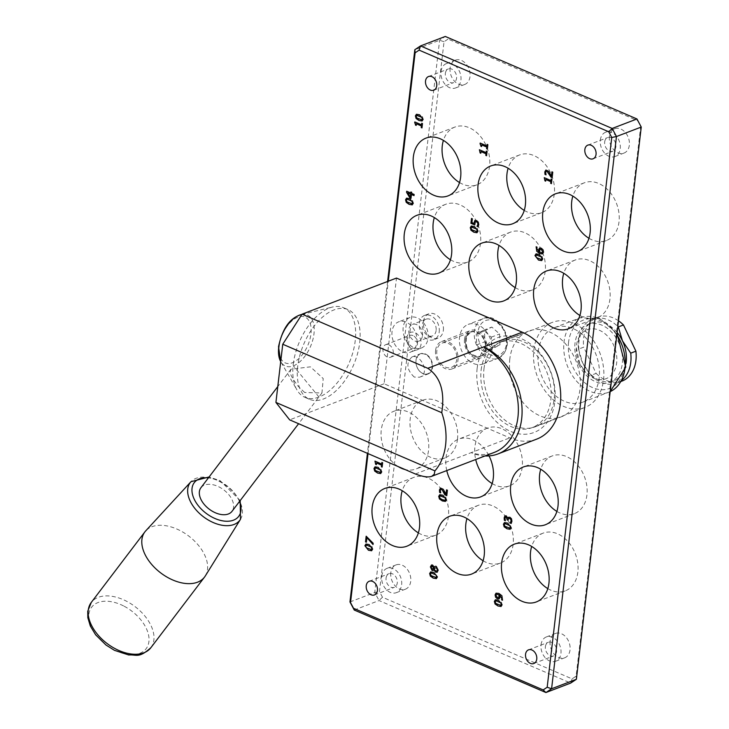 <?xml version="1.0" encoding="UTF-8"?>
<svg xmlns="http://www.w3.org/2000/svg" width="729" height="729" viewBox="0 0 729 729"><rect width="100%" height="100%" fill="white"/><g stroke="black" fill="none" stroke-linecap="round" stroke-linejoin="round"><path stroke-width="0.55" stroke-dasharray="3.65 2.73" d="M604.678 141.964A7.317 5.367 69.1 0 1 607.667 137.544A7.317 5.367 69.1 0 1 615.294 142.465A7.317 5.367 69.1 0 1 612.898 151.213A7.317 5.367 69.1 0 1 607.02 149.217A7.317 5.367 69.1 0 1 604.678 141.964M386.078 578.106A7.317 5.367 69.1 0 1 389.058 573.677A7.317 5.367 69.1 0 1 396.694 578.598A7.317 5.367 69.1 0 1 394.289 587.355A7.317 5.367 69.1 0 1 388.411 585.351A7.317 5.367 69.1 0 1 386.078 578.106M445.364 73.383A7.317 5.367 69.1 0 1 448.353 68.954A7.317 5.367 69.1 0 1 455.98 73.875A7.317 5.367 69.1 0 1 453.584 82.632A7.317 5.367 69.1 0 1 447.706 80.627A7.317 5.367 69.1 0 1 445.364 73.383M545.392 646.687A7.317 5.367 69.1 0 1 548.372 642.267A7.317 5.367 69.1 0 1 556.008 647.188A7.317 5.367 69.1 0 1 553.603 655.936A7.317 5.367 69.1 0 1 547.725 653.94A7.317 5.367 69.1 0 1 545.392 646.687M418.373 532.89A30.91 22.672 -110.9 0 0 435.814 535.15A30.91 22.672 -110.9 0 0 448.417 516.46A30.91 22.672 -110.9 0 0 438.548 485.86A30.91 22.672 -110.9 0 0 413.735 477.404A30.91 22.672 -110.9 0 0 402.244 490.717M547.816 588.622A30.91 22.672 -110.9 0 0 565.257 590.873A30.91 22.672 -110.9 0 0 577.86 572.183A30.91 22.672 -110.9 0 0 567.982 541.583A30.91 22.672 -110.9 0 0 543.178 533.127A30.91 22.672 -110.9 0 0 531.687 546.44M524.251 210.417A30.91 22.672 -110.9 0 0 541.683 212.677A30.91 22.672 -110.9 0 0 554.295 193.987A30.91 22.672 -110.9 0 0 544.417 163.387A30.91 22.672 -110.9 0 0 519.613 154.931A30.91 22.672 -110.9 0 0 508.122 168.244M450.458 259.752A30.91 22.672 -110.9 0 0 467.9 262.003A30.91 22.672 -110.9 0 0 480.511 243.313A30.91 22.672 -110.9 0 0 470.633 212.713A30.91 22.672 -110.9 0 0 445.82 204.257A30.91 22.672 -110.9 0 0 434.329 217.57M492.157 483.564A30.91 22.672 -110.9 0 0 509.598 485.815A30.91 22.672 -110.9 0 0 522.21 467.125A30.91 22.672 -110.9 0 0 512.332 436.534A30.91 22.672 -110.9 0 0 487.519 428.069A30.91 22.672 -110.9 0 0 475.7 459.507M446.768 470.57A30.91 22.672 69.1 0 1 458.596 439.131A30.91 22.672 69.1 0 1 489.031 455.898M579.901 315.475A30.91 22.672 -110.9 0 0 597.343 317.735A30.91 22.672 -110.9 0 0 609.945 299.036A30.91 22.672 -110.9 0 0 600.076 268.445A30.91 22.672 -110.9 0 0 575.263 259.989A30.91 22.672 -110.9 0 0 563.772 273.302M515.175 287.609A30.91 22.672 -110.9 0 0 532.617 289.869A30.91 22.672 -110.9 0 0 545.228 271.179A30.91 22.672 -110.9 0 0 535.35 240.579A30.91 22.672 -110.9 0 0 510.537 232.123A30.91 22.672 -110.9 0 0 499.055 245.436M556.883 511.43A30.91 22.672 -110.9 0 0 574.324 513.681A30.91 22.672 -110.9 0 0 586.927 494.991A30.91 22.672 -110.9 0 0 577.058 464.391A30.91 22.672 -110.9 0 0 552.245 455.935A30.91 22.672 -110.9 0 0 540.754 469.248M457.484 439.259A30.91 22.672 -110.9 0 0 447.615 408.668A30.91 22.672 -110.9 0 0 422.802 400.212A30.91 22.672 -110.9 0 0 412.669 437.181A30.91 22.672 -110.9 0 0 444.881 457.958A30.91 22.672 -110.9 0 0 457.484 439.259M398.335 466.651A30.91 22.672 69.1 0 1 381.158 436.953A30.91 22.672 69.1 0 1 393.879 411.265A30.91 22.672 69.1 0 1 418.683 419.731A30.91 22.672 69.1 0 1 428.561 450.322A30.91 22.672 69.1 0 1 415.949 469.011A30.91 22.672 69.1 0 1 404.932 469.494M588.968 238.283A30.91 22.672 -110.9 0 0 606.41 240.534A30.91 22.672 -110.9 0 0 619.021 221.844A30.91 22.672 -110.9 0 0 609.143 191.253A30.91 22.672 -110.9 0 0 584.33 182.797A30.91 22.672 -110.9 0 0 572.848 196.11M459.525 182.56A30.91 22.672 -110.9 0 0 476.966 184.811A30.91 22.672 -110.9 0 0 489.578 166.121A30.91 22.672 -110.9 0 0 479.7 135.521A30.91 22.672 -110.9 0 0 454.887 127.065A30.91 22.672 -110.9 0 0 443.405 140.378M483.09 560.756A30.91 22.672 -110.9 0 0 500.531 563.016A30.91 22.672 -110.9 0 0 513.143 544.317A30.91 22.672 -110.9 0 0 503.265 513.726A30.91 22.672 -110.9 0 0 478.452 505.27A30.91 22.672 -110.9 0 0 466.97 518.583M349.956 601.954L374.752 592.467L439.623 40.241L445.301 36.45L448.053 39.074L444.034 41.753L379.454 591.52L382.479 597.233L572.092 678.872L576.101 676.184L640.691 126.418L637.665 120.704L448.053 39.074M444.034 41.753L439.623 40.241L414.828 49.727M387.609 281.467L367.416 453.338M368.027 453.602L388.284 281.203M468.191 360.053A21.15 15.509 -110.9 0 0 483.272 363.935A21.15 15.509 -110.9 0 0 490.207 338.639A21.15 15.509 -110.9 0 0 468.164 324.423A21.15 15.509 -110.9 0 0 459.379 339.978A21.15 15.509 -110.9 0 0 468.191 360.053M450.103 68.025A13.013 9.541 -110.9 0 0 454.258 80.91A13.013 9.541 -110.9 0 0 464.71 84.473A13.013 9.541 -110.9 0 0 468.975 68.909A13.013 9.541 -110.9 0 0 455.415 60.161A13.013 9.541 -110.9 0 0 450.103 68.025M550.122 641.338A13.013 9.541 -110.9 0 0 554.286 654.223A13.013 9.541 -110.9 0 0 564.729 657.786A13.013 9.541 -110.9 0 0 568.994 642.213A13.013 9.541 -110.9 0 0 555.434 633.465A13.013 9.541 -110.9 0 0 550.122 641.338M390.808 572.748A13.013 9.541 -110.9 0 0 394.972 585.633A13.013 9.541 -110.9 0 0 405.415 589.196A13.013 9.541 -110.9 0 0 409.68 573.632A13.013 9.541 -110.9 0 0 396.12 564.884A13.013 9.541 -110.9 0 0 390.808 572.748M609.417 136.615A13.013 9.541 -110.9 0 0 613.572 149.5A13.013 9.541 -110.9 0 0 624.024 153.063A13.013 9.541 -110.9 0 0 628.289 137.489A13.013 9.541 -110.9 0 0 614.729 128.741A13.013 9.541 -110.9 0 0 609.417 136.615M443.36 330.246A13.013 9.541 -110.9 0 0 439.195 317.37A13.013 9.541 -110.9 0 0 428.752 313.807A13.013 9.541 -110.9 0 0 424.488 329.371A13.013 9.541 -110.9 0 0 438.047 338.119A13.013 9.541 -110.9 0 0 443.36 330.246M509.826 358.859A45.881 33.643 -110.9 0 0 524.479 404.276A45.881 33.643 -110.9 0 0 561.303 416.824A45.881 33.643 -110.9 0 0 576.347 361.958A45.881 33.643 -110.9 0 0 528.534 331.121A45.881 33.643 -110.9 0 0 509.826 358.859M572.092 678.872L570.707 683.073L379.034 600.55L354.239 610.027M382.479 597.233L379.034 600.55L374.752 592.467L379.454 591.52M576.101 676.184L576.384 679.273M637.665 120.704L636.973 118.973M640.691 126.418L641.256 127.046M436.115 330.492A8.948 6.561 69.1 0 1 432.461 335.905A8.948 6.561 69.1 0 1 423.139 329.891A8.948 6.561 69.1 0 1 426.073 319.184A8.948 6.561 69.1 0 1 433.254 321.635A8.948 6.561 69.1 0 1 436.115 330.492M422.474 335.704A8.948 6.561 -110.9 0 0 419.622 326.847A8.948 6.561 -110.9 0 0 412.441 324.396A8.948 6.561 -110.9 0 0 409.507 335.103A8.948 6.561 -110.9 0 0 418.829 341.117A8.948 6.561 -110.9 0 0 422.474 335.704M415.694 332.962A16.266 11.928 69.1 0 1 416.924 342.384A16.266 11.928 69.1 0 1 413.707 349.884A16.266 11.928 69.1 0 1 410.281 352.216A16.266 11.928 69.1 0 1 393.332 341.281A16.266 11.928 69.1 0 1 398.663 321.826A16.266 11.928 69.1 0 1 415.694 332.962A9.331 6.843 -110.9 0 1 421.07 344.17A9.331 6.843 -110.9 0 1 413.707 349.884A9.331 6.843 69.1 0 1 412.933 349.61A9.331 6.843 69.1 0 1 406.864 337.573A9.331 6.843 69.1 0 1 415.694 332.962M428.078 338.119A16.266 11.928 -110.9 0 0 422.884 322.008A16.266 11.928 -110.9 0 0 409.826 317.562A16.266 11.928 -110.9 0 0 404.486 337.017A16.266 11.928 -110.9 0 0 421.444 347.952A16.266 11.928 -110.9 0 0 428.078 338.119M439.223 331.832A13.013 9.541 -110.9 0 0 435.067 318.947A13.013 9.541 -110.9 0 0 424.624 315.384A13.013 9.541 -110.9 0 0 420.351 330.948A13.013 9.541 -110.9 0 0 433.919 339.696A13.013 9.541 -110.9 0 0 439.223 331.832M600.322 140.096A13.013 9.541 69.1 0 1 605.635 132.222A13.013 9.541 69.1 0 1 619.194 140.97A13.013 9.541 69.1 0 1 614.93 156.535A13.013 9.541 69.1 0 1 604.487 152.972A13.013 9.541 69.1 0 1 600.322 140.096M381.723 576.229A13.013 9.541 69.1 0 1 387.026 568.356A13.013 9.541 69.1 0 1 400.595 577.104A13.013 9.541 69.1 0 1 396.321 592.668A13.013 9.541 69.1 0 1 385.878 589.114A13.013 9.541 69.1 0 1 381.723 576.229M541.036 644.819A13.013 9.541 69.1 0 1 546.34 636.946A13.013 9.541 69.1 0 1 559.908 645.694A13.013 9.541 69.1 0 1 555.635 661.258A13.013 9.541 69.1 0 1 545.192 657.695A13.013 9.541 69.1 0 1 541.036 644.819M441.009 71.506A13.013 9.541 69.1 0 1 446.321 63.633A13.013 9.541 69.1 0 1 459.881 72.381A13.013 9.541 69.1 0 1 455.616 87.945A13.013 9.541 69.1 0 1 445.173 84.391A13.013 9.541 69.1 0 1 441.009 71.506M483.992 368.737A45.881 33.643 69.1 0 1 502.709 340.999A45.881 33.643 69.1 0 1 550.523 371.836A45.881 33.643 69.1 0 1 535.478 426.702A45.881 33.643 69.1 0 1 498.654 414.145A45.881 33.643 69.1 0 1 483.992 368.737M477.158 368.318A50.757 37.225 -110.9 0 0 530.703 433.5A50.757 37.225 -110.9 0 0 540.125 353.283A50.757 37.225 -110.9 0 0 477.158 368.318M536.681 439.131A57.919 42.473 69.1 0 1 509.79 437.883L384.074 383.764L396.494 278.068M416.469 114.262L419.64 114.772L422.501 116.74L423.194 119.292L422.118 120.996M417.17 115.328L416.25 116.294L416.879 117.961L421.763 119.857M411.502 194.488L410.992 198.434M410.956 191.927L411.757 192.274L411.63 193.34L414.2 194.443L414.026 195.609M406.727 191.226L410.828 192.994M407.775 192.884L410.345 197.131M474.725 220.696L476.629 220.559L478.342 222.117L478.816 224.623L478.115 226.765M471.49 218.427L472.41 218.791L471.973 222.527L473.959 223.384M475.563 221.671L474.761 224.942M406.572 198.151L409.78 198.643L412.65 200.612L413.343 203.163L412.268 204.867M407.32 199.199L406.39 200.174L407.019 201.842L411.912 203.737M471.317 226.008L474.506 226.509L477.377 228.478L478.06 231.029L476.966 232.742M472.046 227.065L471.116 228.04L471.745 229.708L476.629 231.603M481.814 144.925L481.587 146.565M487.391 149.026L487.865 144.697M487.145 144.351L487.901 144.679M480.229 143.039L486.954 145.937M486.352 151.067L487.118 151.368L486.571 155.696M479.436 149.755L486.17 152.616M480.839 153.227L481.031 151.614M547.105 171.361L546.121 171.397L545.684 172.354L546.039 174.851M552.163 177.648L552.773 172.172M551.944 171.78L552.81 172.153M545.912 170.021L548.636 171.233L551.434 176.154M551.17 178.979L551.971 179.288L551.425 183.653M544.29 177.676L551.024 180.537M545.693 181.147L545.884 179.534M508.496 517.262L509.945 517.235L511.539 518.747L511.968 521.244L511.184 523.495M504.851 516.059L506.318 515.859L507.758 518.237M506.281 517.116L505.416 517.235L505.06 518.219L505.461 520.661M508.815 518.328L508.058 520.233M539.314 248.316L541.337 248.17L543.114 249.81L543.579 252.106L542.403 253.911M536.161 246.748L537.118 247.167L536.781 248.252L538.968 251.924M540.125 249.282L539.469 250.475L539.688 252.234L542.212 252.681M504.495 522.556L507.666 523.067L511.22 527.586L510.127 529.3M505.206 523.622L504.277 524.598L504.905 526.265L509.79 528.161M536.015 253.874L539.223 254.375L542.094 256.344L542.786 258.895L541.729 260.59M536.763 254.931L535.833 255.897L536.462 257.565L541.355 259.46M496.048 593.169L498.928 593.397L501.944 595.73L502.527 600.231M496.513 594.281L495.957 595.219L497.488 597.57L498.864 597.525M499.748 595.046L500.058 597.124L498.946 598.946M446.813 495.665L447.415 490.189M446.585 489.833L447.46 490.18M440.562 488.038L443.287 489.25L446.084 494.18M441.756 489.378L440.763 489.414L440.334 490.38L440.735 492.786M495.428 599.748L498.59 600.259L501.461 602.227L502.153 604.778L501.051 606.492M496.13 600.814L495.201 601.78L495.829 603.448L500.723 605.343M439.76 494.699L442.95 495.201L445.811 497.169L446.503 499.72L445.446 501.415M440.48 495.756L439.56 496.731L440.188 498.399L445.073 500.294M431.568 564.957L432.652 565.03L434.211 567.162M433.892 569.841L433.09 570.506M436.288 567.645L434.839 568.155M434.876 568.137L434.22 569.267M432.525 566.205L431.176 567.217L432.115 569.176L433.299 568.793M435.204 566.278L436.334 566.378L438.247 570.251L436.99 572.292M434.256 569.249L435.742 570.953L436.726 571.035M382.169 467.107L382.634 462.778M381.914 462.459L382.679 462.76M374.998 461.111L381.732 464.008M376.592 463.006L376.364 464.601M430.721 571.891L433.892 572.402L437.446 576.921L436.398 578.616M431.431 572.958L430.502 573.933L431.131 575.6L436.015 577.496M375.052 466.824L378.214 467.335L381.085 469.303L381.777 471.854L380.702 473.558M375.754 467.89L374.824 468.865L375.462 470.533L380.347 472.428M366.96 537.619L366.377 542.23M366.204 536.189L373.221 543.26L373.029 544.545M365.985 544.016L369.147 544.527L372.018 546.495L372.71 549.046L371.617 550.76M366.687 545.082L365.758 546.057L366.395 547.725L371.28 549.62M416.441 123.802L416.204 125.434M421.726 123.247L422.528 123.556L421.973 127.921M421.581 124.814L414.81 121.925M484.375 351.815L479.955 348.562L476.648 344.881L476.256 334.092L483.591 330.228L491.319 337.163L491.711 347.952L484.375 351.815L492.64 348.653L499.976 344.79L499.584 334L491.856 327.075L484.521 330.93L484.913 341.728L492.64 348.653M476.648 344.881L484.913 341.728M484.521 330.93L476.256 334.092M483.591 330.228L491.856 327.075M491.319 337.163L499.584 334M491.711 347.952L499.976 344.79M123.566 605.927A34.254 21.187 37.2 0 0 89.129 612.761A34.254 21.187 37.2 0 0 114.234 649.931A34.254 21.187 37.2 0 0 148.67 643.087A34.254 21.187 37.2 0 0 123.566 605.927M205.277 575.992A37.416 23.146 37.2 0 0 179.817 530.43A37.416 23.146 37.2 0 0 145.8 530.785M304.667 392.503L298.352 386.47L293.295 379.554L290.971 375.098L290.178 371.571L290.999 369.193L310.426 366.842L323.229 378.57L321.945 392.986L304.667 392.503M200.94 487.701A19.519 12.074 -142.8 0 1 219.137 486.972A19.519 12.074 -142.8 0 1 232.022 511.321M384.074 383.764L289.65 419.858M297.724 366.304A48.807 27.009 113.3 0 0 309.415 399.282A48.807 27.009 113.3 0 0 353.519 365.138A48.807 27.009 113.3 0 0 348.015 309.625A48.807 27.009 113.3 0 0 297.724 366.304M415.366 473.978L471.153 452.654A58.138 42.637 -110.9 0 0 494.216 452.436M485.004 455.953A57.919 42.473 69.1 0 1 471.153 452.654L509.79 437.883M578.525 349.136L582.681 363.033L590.964 375.362L596.131 373.385L583.692 347.159L578.525 349.136A34.163 25.059 -110.9 0 1 592.431 319.229A34.163 25.059 -110.9 0 1 617.827 326.464M578.78 364.527A30.91 22.672 -110.9 0 0 609.708 382.297A30.91 22.672 -110.9 0 0 619.841 345.327A30.91 22.672 -110.9 0 0 587.629 324.551A30.91 22.672 -110.9 0 0 578.78 364.527M617.126 332.442A30.91 22.672 -110.9 0 0 591.529 323.065A30.91 22.672 -110.9 0 0 582.681 363.033A30.91 22.672 -110.9 0 0 613.608 380.802A30.91 22.672 -110.9 0 0 626.029 363.47M596.131 373.385A34.163 25.059 -110.9 0 0 622.001 381.085M590.964 375.362A34.163 25.059 -110.9 0 0 616.834 383.053A34.163 25.059 -110.9 0 0 621.955 380.091M618.493 320.796A34.163 25.059 -110.9 0 0 597.598 317.261A34.163 25.059 -110.9 0 0 583.692 347.159M579.683 363.653A26.253 19.255 69.1 0 1 576.32 347.724A26.253 19.255 69.1 0 1 601.006 331.048A26.253 19.255 69.1 0 1 615.34 368.537A26.253 19.255 69.1 0 1 585.824 372.583A26.253 19.255 69.1 0 1 579.683 363.653M293.24 364.372A48.807 27.009 -66.7 0 1 332.542 307.027A48.807 27.009 -66.7 0 1 343.532 307.693A48.807 27.009 -66.7 0 1 349.045 363.206A48.807 27.009 -66.7 0 1 304.932 397.351A48.807 27.009 -66.7 0 1 296.894 389.833A48.807 27.009 -66.7 0 1 293.24 364.372M533.828 349.884A45.553 33.406 69.1 0 1 552.418 322.336A45.553 33.406 69.1 0 1 599.885 352.954A45.553 33.406 69.1 0 1 584.95 407.438A45.553 33.406 69.1 0 1 548.39 394.972A45.553 33.406 69.1 0 1 533.828 349.884M538.184 351.761A39.858 29.233 69.1 0 1 554.45 327.658A39.858 29.233 69.1 0 1 595.985 354.449A39.858 29.233 69.1 0 1 582.918 402.116A39.858 29.233 69.1 0 1 550.924 391.218A39.858 29.233 69.1 0 1 538.184 351.761M481.14 370.031A45.553 33.406 69.1 0 1 499.729 342.484A45.553 33.406 69.1 0 1 547.197 373.102A45.553 33.406 69.1 0 1 532.261 427.586A45.553 33.406 69.1 0 1 495.702 415.12A45.553 33.406 69.1 0 1 481.14 370.031M388.83 344.835A6.725 4.93 69.1 0 1 393.223 351.205A6.725 4.93 69.1 0 1 390.507 357.256A6.725 4.93 69.1 0 1 383.5 352.727A6.725 4.93 69.1 0 1 385.705 344.689A6.725 4.93 69.1 0 1 388.83 344.835M413.006 335.586A6.725 4.93 -110.9 0 0 409.88 335.44A6.725 4.93 -110.9 0 0 407.165 341.491A6.725 4.93 -110.9 0 0 411.557 347.861A6.725 4.93 -110.9 0 0 414.683 348.006A6.725 4.93 -110.9 0 0 417.398 341.965A6.725 4.93 -110.9 0 0 413.006 335.586M435.587 350.421A14.644 10.735 69.1 0 1 441.564 341.564A14.644 10.735 69.1 0 1 456.819 351.405A14.644 10.735 69.1 0 1 452.026 368.92A14.644 10.735 69.1 0 1 440.27 364.91A14.644 10.735 69.1 0 1 435.587 350.421M442.157 365.01A13.013 9.541 69.1 0 1 436.735 352.654A13.013 9.541 69.1 0 1 442.148 343.086A13.013 9.541 69.1 0 1 455.707 351.834A13.013 9.541 69.1 0 1 451.442 367.398A13.013 9.541 69.1 0 1 442.157 365.01M464.519 339.359A14.644 10.735 -110.9 0 0 469.194 353.847A14.644 10.735 -110.9 0 0 480.949 357.857A14.644 10.735 -110.9 0 0 485.751 340.343A14.644 10.735 -110.9 0 0 470.487 330.501A14.644 10.735 -110.9 0 0 464.519 339.359M428.105 355.743A10.817 7.928 -110.9 0 0 420.387 353.756A10.817 7.928 -110.9 0 0 416.022 363.479A10.817 7.928 -110.9 0 0 423.093 373.722A10.817 7.928 -110.9 0 0 428.114 373.959A10.817 7.928 -110.9 0 0 432.607 366.013A10.817 7.928 -110.9 0 0 428.105 355.743M414.282 377.093C406.682 369.767 405.871 363.078 411.839 357.028C420.305 353.128 430.793 373.695 419.567 377.221L414.282 377.093M427.814 356.034A10.516 7.718 69.1 0 1 428.433 373.476A10.516 7.718 69.1 0 1 415.949 362.277A10.516 7.718 69.1 0 1 427.814 356.034M319.001 397.059L293.377 365.858M476.092 325.498A21.15 15.509 69.1 0 1 483.045 318.737A21.15 15.509 69.1 0 1 505.079 332.953A21.15 15.509 69.1 0 1 498.144 358.249A21.15 15.509 69.1 0 1 483.063 354.367A21.15 15.509 69.1 0 1 476.092 325.498M479.536 326.464A18.544 13.605 -110.9 0 0 492.886 355.615A18.544 13.605 -110.9 0 0 504.322 331.504A18.544 13.605 -110.9 0 0 479.536 326.464M150.867 647.707A37.416 23.146 37.2 0 0 126.163 601.033A37.416 23.146 37.2 0 0 91.28 602.427M240.479 519.303A31.137 19.264 37.2 0 0 219.292 481.395A31.137 19.264 37.2 0 0 190.98 481.696M239.477 501.516A27.893 17.25 37.2 0 0 220.276 481.596A27.893 17.25 37.2 0 0 208.394 477.887M279.262 346.047A24.95 13.805 -66.7 0 1 305.342 317.243A24.95 13.805 -66.7 0 1 300.712 356.672A24.95 13.805 -66.7 0 1 279.262 346.047M301.077 314.636A27.766 15.364 -66.7 0 1 310.463 346.603A27.766 15.364 -66.7 0 1 280.802 361.748A27.766 15.364 -66.7 0 1 280.711 361.593L296.894 389.833M568.574 342.165A36.605 26.845 -110.9 0 0 607.175 389.177A36.605 26.845 -110.9 0 0 613.973 331.331A36.605 26.845 -110.9 0 0 568.574 342.165M582.918 402.116L610.173 391.646A39.858 29.233 69.1 0 1 608.742 392.248A39.858 29.233 69.1 0 1 576.748 381.34A39.858 29.233 69.1 0 1 564.018 341.883A39.858 29.233 69.1 0 1 580.275 317.78A39.858 29.233 69.1 0 1 616.852 334.757M466.569 335.978A13.341 9.787 -110.9 0 0 476.174 356.955A13.341 9.787 -110.9 0 0 484.402 339.614A13.341 9.787 -110.9 0 0 466.569 335.978M470.879 354.03A13.013 9.541 69.1 0 1 466.587 336.26A13.013 9.541 69.1 0 1 470.861 332.105A13.013 9.541 69.1 0 1 484.43 340.853A13.013 9.541 69.1 0 1 480.156 356.417A13.013 9.541 69.1 0 1 470.879 354.03M593.06 158.804L612.898 151.213M587.829 145.126L607.667 137.544M374.46 594.937L394.289 587.355M369.229 581.259L389.058 573.677M433.746 90.214L453.584 82.632M428.515 76.536L448.353 68.954M533.774 663.527L553.603 655.936M528.543 649.849L548.372 642.267M413.735 477.404L384.803 488.466M435.814 535.15L406.882 546.203M543.178 533.127L514.246 544.189M565.257 590.873L536.325 601.935M519.613 154.931L490.681 165.984M541.683 212.677L512.76 223.73M445.82 204.257L416.897 215.319M467.9 262.003L438.967 273.065M487.519 428.069L458.596 439.131M509.598 485.815L480.675 496.877M575.263 259.989L546.34 271.042M597.343 317.735L568.41 328.788M510.537 232.123L481.614 243.185M532.617 289.869L503.693 300.931M552.245 455.935L523.313 466.997M574.324 513.681L545.392 524.743M422.802 400.212L393.879 411.265M444.881 457.958L415.949 469.011M584.33 182.797L555.407 193.85M606.41 240.534L577.477 251.596M454.887 127.065L425.964 138.127M476.966 184.811L448.043 195.873M478.452 505.27L449.529 516.323M500.531 563.016L471.608 574.069M426.073 319.184L412.441 324.396M432.461 335.905L418.829 341.117M409.826 317.562L398.663 321.826M421.444 347.952L410.281 352.216M428.752 313.807L424.624 315.384M438.047 338.119L433.919 339.696M614.93 156.535L624.024 153.063M605.635 132.222L614.729 128.741M396.321 592.668L405.415 589.196M387.026 568.356L396.12 564.884M555.635 661.258L564.729 657.786M546.34 636.946L555.434 633.465M455.616 87.945L464.71 84.473M446.321 63.633L455.415 60.161M535.478 426.702L561.303 416.824M502.709 340.999L528.534 331.121M483.272 363.935L498.144 358.249C520.278 344.908 497.652 309.88 483.045 318.737L468.164 324.423M240.196 500.577L220.213 480.73L209.105 476.948M290.989 369.193L277.776 386.58M591.529 323.065L587.629 324.551M613.608 380.802L609.708 382.297M621.236 381.376L616.834 383.053M597.598 317.261L592.431 319.229M576.32 347.724L579.728 363.689L585.824 372.583M348.015 309.625L343.532 307.693M309.415 399.282L304.932 397.351M532.261 427.586L584.95 407.438M499.729 342.484L552.418 322.336M554.45 327.658L580.275 317.78L599.83 318.673L617.007 333.499M390.507 357.256L414.683 348.006M385.705 344.689L409.88 335.44M321.945 392.986L298.598 423.713M301.897 314.445L332.542 307.027M442.148 343.086L470.861 332.105L466.66 336.197C464.801 349.309 469.303 356.044 480.156 356.417L451.442 367.398M452.026 368.92L480.949 357.857M441.564 341.564L470.487 330.501M419.567 377.23L428.114 373.959M411.839 357.028L420.387 353.756"/><path stroke-width="1.09" d="M584.849 149.554A7.317 5.367 69.1 0 1 587.829 145.126A7.317 5.367 69.1 0 1 595.465 150.046A7.317 5.367 69.1 0 1 593.06 158.804A7.317 5.367 69.1 0 1 587.182 156.799A7.317 5.367 69.1 0 1 584.849 149.554M366.24 585.688A7.317 5.367 69.1 0 1 369.229 581.259A7.317 5.367 69.1 0 1 376.857 586.18A7.317 5.367 69.1 0 1 374.46 594.937A7.317 5.367 69.1 0 1 368.582 592.932A7.317 5.367 69.1 0 1 366.24 585.688M425.536 80.965A7.317 5.367 69.1 0 1 428.515 76.536A7.317 5.367 69.1 0 1 436.152 81.457A7.317 5.367 69.1 0 1 433.746 90.214A7.317 5.367 69.1 0 1 427.868 88.209A7.317 5.367 69.1 0 1 425.536 80.965M525.554 654.278A7.317 5.367 69.1 0 1 528.543 649.849A7.317 5.367 69.1 0 1 536.17 654.77A7.317 5.367 69.1 0 1 533.774 663.527A7.317 5.367 69.1 0 1 527.896 661.522A7.317 5.367 69.1 0 1 525.554 654.278M402.244 490.717A30.91 22.672 -110.9 0 0 418.373 532.89M419.494 527.514A30.91 22.672 69.1 0 1 406.882 546.203A30.91 22.672 69.1 0 1 374.67 525.427A30.91 22.672 69.1 0 1 384.803 488.466A30.91 22.672 69.1 0 1 409.616 496.923A30.91 22.672 69.1 0 1 419.494 527.514M531.687 546.44A30.91 22.672 -110.9 0 0 547.816 588.622M548.937 583.246A30.91 22.672 69.1 0 1 536.325 601.935A30.91 22.672 69.1 0 1 504.113 581.159A30.91 22.672 69.1 0 1 514.246 544.189A30.91 22.672 69.1 0 1 539.059 552.646A30.91 22.672 69.1 0 1 548.937 583.246M508.122 168.244A30.91 22.672 -110.9 0 0 524.251 210.417M525.372 205.04A30.91 22.672 69.1 0 1 512.76 223.73A30.91 22.672 69.1 0 1 480.548 202.954A30.91 22.672 69.1 0 1 490.681 165.984A30.91 22.672 69.1 0 1 515.494 174.45A30.91 22.672 69.1 0 1 525.372 205.04M434.329 217.57A30.91 22.672 -110.9 0 0 450.458 259.752M451.579 254.375A30.91 22.672 69.1 0 1 438.967 273.065A30.91 22.672 69.1 0 1 406.755 252.289A30.91 22.672 69.1 0 1 416.897 215.319A30.91 22.672 69.1 0 1 441.701 223.776A30.91 22.672 69.1 0 1 451.579 254.375M475.7 459.507A30.91 22.672 -110.9 0 0 492.157 483.564M489.031 455.898A30.91 22.672 69.1 0 1 493.287 478.188A30.91 22.672 69.1 0 1 480.675 496.877A30.91 22.672 69.1 0 1 446.768 470.57M563.772 273.302A30.91 22.672 -110.9 0 0 579.901 315.475M581.022 310.098A30.91 22.672 69.1 0 1 568.41 328.788A30.91 22.672 69.1 0 1 536.198 308.012A30.91 22.672 69.1 0 1 546.34 271.042A30.91 22.672 69.1 0 1 571.144 279.499A30.91 22.672 69.1 0 1 581.022 310.098M499.055 245.436A30.91 22.672 -110.9 0 0 515.175 287.609M516.305 282.232A30.91 22.672 69.1 0 1 503.693 300.931A30.91 22.672 69.1 0 1 471.481 280.146A30.91 22.672 69.1 0 1 481.614 243.185A30.91 22.672 69.1 0 1 506.427 251.642A30.91 22.672 69.1 0 1 516.305 282.232M540.754 469.248A30.91 22.672 -110.9 0 0 556.883 511.43M558.004 506.054A30.91 22.672 69.1 0 1 545.392 524.743A30.91 22.672 69.1 0 1 513.18 503.967A30.91 22.672 69.1 0 1 523.313 466.997A30.91 22.672 69.1 0 1 548.126 475.454A30.91 22.672 69.1 0 1 558.004 506.054M404.932 469.494A30.91 22.672 69.1 0 1 398.335 466.651M572.848 196.11A30.91 22.672 -110.9 0 0 588.968 238.283M590.089 232.906A30.91 22.672 69.1 0 1 577.477 251.596A30.91 22.672 69.1 0 1 545.265 230.82A30.91 22.672 69.1 0 1 555.407 193.85A30.91 22.672 69.1 0 1 580.211 202.307A30.91 22.672 69.1 0 1 590.089 232.906M443.405 140.378A30.91 22.672 -110.9 0 0 459.525 182.56M460.646 177.174A30.91 22.672 69.1 0 1 448.043 195.873A30.91 22.672 69.1 0 1 415.831 175.097A30.91 22.672 69.1 0 1 425.964 138.127A30.91 22.672 69.1 0 1 450.768 146.584A30.91 22.672 69.1 0 1 460.646 177.174M466.97 518.583A30.91 22.672 -110.9 0 0 483.09 560.756M484.211 555.38A30.91 22.672 69.1 0 1 471.608 574.069A30.91 22.672 69.1 0 1 439.396 553.293A30.91 22.672 69.1 0 1 449.529 516.323A30.91 22.672 69.1 0 1 474.342 524.78A30.91 22.672 69.1 0 1 484.211 555.38M445.301 36.45L636.973 118.973L612.178 128.45L420.505 45.927L445.301 36.45M636.973 118.973L641.256 127.046L576.384 679.273L551.589 688.759L547.178 687.247L543.169 689.926L353.556 608.296L350.531 602.582L368.027 453.602M367.416 453.338L349.956 601.954L354.239 610.027L545.912 692.55L551.589 688.759L616.461 136.533L612.178 128.45L608.733 131.767L611.759 137.48L547.178 687.247M611.759 137.48L616.461 136.533L641.256 127.046M388.284 281.203L415.111 52.816L419.12 50.128L420.505 45.927L414.828 49.727L387.609 281.467M576.384 679.273L570.707 683.073L545.912 692.55L543.169 689.926M354.239 610.027L353.556 608.296M415.111 52.816L414.828 49.727M349.956 601.954L350.531 602.582M419.12 50.128L608.733 131.767M435.614 577.568L436.58 576.575L435.942 574.926L431.386 572.976L430.456 573.942L431.085 575.609L436.033 577.486M370.879 549.693L371.836 548.709L371.207 547.06L366.687 545.082L365.721 546.076L366.35 547.743L371.298 549.611M379.946 472.501L380.902 471.517L380.274 469.859L375.754 467.89L374.788 468.884L375.417 470.551L380.365 472.419M432.069 569.185L433.873 567.745L431.768 566.169L432.525 566.205L431.131 567.226L432.069 569.185L433.299 568.793L433.873 567.745M434.22 569.267L435.696 570.971L436.707 571.044L437.464 569.932L436.243 567.663L434.839 568.155L434.22 569.267M436.753 571.026L437.5 569.914L436.288 567.645L434.839 568.155M500.322 605.425L501.279 604.432L500.65 602.783L496.094 600.824L495.164 601.799L495.793 603.466L500.741 605.343M445.073 500.294L445.674 499.365L445.045 497.716L440.444 495.775L439.514 496.75L440.143 498.417L442.385 499.702L444.672 500.367L445.629 499.383L445 497.725L440.106 495.838M497.451 597.58L498.818 597.534L498.991 594.746L496.476 594.299L495.92 595.238L497.451 597.58M498.554 597.707L499.256 596.504L498.991 594.746M509.389 528.233L510.355 527.24L509.726 525.591L505.161 523.641L504.231 524.607L504.869 526.274L509.817 528.151M540.954 259.542L541.911 258.549L541.283 256.9L536.407 254.995L535.797 255.915L536.426 257.583L541.374 259.46M411.511 203.81L412.468 202.826L411.839 201.168L407.283 199.217L406.354 200.193L406.982 201.86L411.912 203.737M541.191 249.418L539.815 249.464L539.651 252.252L542.166 252.69L542.722 251.76L541.237 249.4L539.861 249.446M542.212 252.681L542.759 251.751L541.237 249.4M476.228 231.676L477.194 230.683L476.556 229.034L471.681 227.129L471.071 228.049L471.699 229.717L476.648 231.594M407.739 192.903L410.299 197.149L410.655 194.151L407.739 192.903L410.655 194.151M302.07 314.172L282.752 344.243L441.747 412.687C445.027 391.555 440.371 376.747 427.777 368.291L302.07 314.172L396.494 278.068L522.201 332.187A57.919 42.473 69.1 0 1 560.082 387.081A57.919 42.473 69.1 0 1 536.681 439.131L498.044 453.903A57.919 42.473 69.1 0 1 485.004 455.953M414.701 122.855L414.81 121.925L421.535 124.823L421.726 123.247L422.483 123.575L421.973 127.921L421.216 127.593L421.398 125.971L416.396 123.821L416.204 125.434L415.521 125.142L414.847 121.943M371.635 550.75L368.491 550.231L364.928 545.702L365.94 544.034L369.111 544.545L372.665 549.065L371.617 550.76L368.446 550.24L364.892 545.72L365.958 544.025M365.502 541.857L366.168 536.207L373.184 543.269L373.029 544.545L366.924 537.638L366.377 542.23L365.502 541.857L366.204 536.216M380.702 473.558L377.558 473.03L374.679 471.062L373.995 468.51L375.007 466.842L378.178 467.353L381.732 471.873L380.684 473.568L377.513 473.048L373.959 468.528L375.034 466.833M433.846 572.42L437.409 576.94L436.352 578.635L433.19 578.115L429.627 573.586L430.684 571.901L433.846 572.42M375.672 464.346L374.961 461.129L381.686 464.027L381.878 462.45L382.634 462.778L382.124 467.116L381.367 466.788L381.559 465.175L376.547 463.024L376.364 464.637L375.672 464.346L374.998 461.147M437.309 572.128L435.632 572.201L433.855 569.85L432.051 570.433L430.392 566.907L431.522 564.975L432.607 565.048L434.238 567.171L435.167 566.287L436.288 566.397L438.202 570.26L436.99 572.292M438.685 496.394L439.733 494.709L442.904 495.219L446.458 499.739L445.41 501.434L442.239 500.914L438.685 496.394L439.76 494.699M498.554 600.268L502.108 604.788L501.051 606.492L497.889 605.972L494.335 601.443L495.383 599.757L498.554 600.268M440.68 492.868L439.614 492.412L439.441 489.934L440.526 488.056L443.241 489.268L446.039 494.198L446.549 489.824L447.415 490.189L446.777 495.684L445.711 495.228L441.71 489.396L440.726 489.432L440.289 490.389L440.68 492.868L439.66 492.394L439.478 489.915L440.544 488.047M446.777 495.656L445.756 495.21L441.756 489.378L440.726 489.432M499.365 598.664L497.351 598.819L495.574 597.169L495.1 594.873L496.012 593.187L498.891 593.406L501.907 595.739L502.527 600.231L501.561 599.812L501.898 598.737L499.711 595.064L500.012 597.142L498.9 598.965M534.968 255.56L536.015 253.874L539.187 254.385L542.74 258.904L541.683 260.608L538.521 260.089L534.968 255.56L536.034 253.865M507.63 523.085L511.184 527.605L510.127 529.3L506.965 528.78L503.411 524.251L504.459 522.565L507.63 523.085M538.931 251.942L538.667 249.847L539.269 248.334L541.292 248.179L543.069 249.828L543.533 252.125L542.631 253.792L539.752 253.592L536.744 251.268L536.116 246.767L537.082 247.186L536.744 248.261L538.931 251.942L538.631 249.865L539.742 248.024M536.161 246.748L536.79 251.25L539.797 253.574L542.367 253.929M505.416 520.716L504.386 520.278L504.204 517.754L504.805 516.077L506.281 515.877L507.831 518.273L508.45 517.28L509.908 517.253L511.494 518.766L511.931 521.253L511.184 523.495L510.127 523.039L511.056 520.953L510.792 519.431L509.689 518.437L508.541 518.501L508.058 520.233L507.229 519.877L506.236 517.134L505.37 517.253L505.015 518.237L505.407 520.743L504.35 520.287L504.158 517.772L505.224 515.795M511.202 523.468L510.163 523.021L511.093 520.943L510.838 519.413L509.735 518.419L508.541 518.501M508.067 520.205L507.275 519.868L506.281 517.116L505.37 517.253M544.973 180.874L544.253 177.657L550.987 180.555L551.17 178.979L551.935 179.307L551.425 183.653L550.659 183.316L550.851 181.703L545.848 179.553L545.656 181.166L544.973 180.874L544.29 177.676M544.973 174.386L544.791 171.916L545.875 170.039L548.591 171.242L551.388 176.172L551.908 171.798L552.773 172.172L552.126 177.666L551.069 177.211L547.069 171.379L546.076 171.415L545.647 172.372L546.039 174.851L544.973 174.386L544.827 171.898L545.893 170.03M552.126 177.63L551.106 177.193L547.105 171.361L546.076 171.415M480.803 153.218L480.156 152.935L479.4 149.737L486.134 152.634L486.316 151.058L487.081 151.386L486.571 155.733L485.806 155.395L485.997 153.783L480.994 151.632L480.803 153.245L480.119 152.953L479.436 149.755M480.074 143.977L480.183 143.057L486.917 145.955L487.1 144.369L487.865 144.697L487.355 149.044L486.589 148.716L486.781 147.103L481.778 144.943L481.587 146.565L480.903 146.265L480.22 143.066M470.241 227.694L471.299 226.017L474.461 226.528L478.024 231.047L476.966 232.742L473.795 232.223L470.241 227.694L471.317 226.008M409.744 198.662L413.297 203.181L412.249 204.876L409.078 204.357L405.524 199.837L406.572 198.151L409.744 198.662M473.959 223.384L474.679 220.714L476.593 220.568L478.297 222.135L478.771 224.632L478.078 226.783L477.012 226.327L477.914 224.24L477.604 222.764L476.447 221.78L475.308 221.826L474.761 224.969L470.916 223.311L471.49 218.427L472.365 218.809L471.927 222.545L473.923 223.402L475.144 220.413M478.087 226.755L477.058 226.309L477.951 224.222L477.65 222.746L476.484 221.762L475.308 221.826M406.563 192.338L406.691 191.244L410.782 193.012L410.91 191.946L411.712 192.292L411.593 193.358L414.154 194.461L414.026 195.609L411.457 194.506L410.992 198.434L409.944 197.978L406.563 192.338L406.727 191.262M415.375 115.957L416.423 114.271L419.594 114.781L423.148 119.301L422.1 121.005L418.929 120.485L415.375 115.957L416.45 114.262M421.362 119.939L422.319 118.945L421.69 117.296L416.815 115.392L416.204 116.312L416.833 117.98L421.781 119.857M422.118 120.996L418.975 120.467L416.095 118.499L415.421 115.938M421.398 119.92L422.364 118.927L421.736 117.278L417.17 115.328M411.001 198.406L409.944 197.978M409.98 197.969L406.6 192.328M414.026 195.572L411.457 194.506M410.946 191.964L410.782 193.012M410.691 194.142L410.299 197.149M474.761 224.942L470.961 223.302L471.526 218.445M476.484 221.762L475.344 221.807L476.484 221.762M412.268 204.867L409.124 204.348L406.244 202.37L405.561 199.819L406.591 198.142M411.548 203.801L412.514 202.808L411.876 201.158L407.32 199.199M476.985 232.733L473.841 232.205L470.97 230.236L470.287 227.685M476.274 231.658L477.231 230.674L476.602 229.015L472.046 227.065M481.587 146.529L480.119 143.959M487.355 149.017L486.635 148.698L486.826 147.085L481.778 144.943M487.136 144.388L486.917 145.955M486.571 155.696L485.851 155.386L486.033 153.764L480.994 151.632M486.17 152.616L486.352 151.067M546.039 174.814L545.01 174.368M547.105 171.361L546.121 171.397L547.105 171.361M551.944 171.816L551.388 176.172M551.425 183.617L550.705 183.307L550.887 181.685L545.848 179.553M550.987 180.555L551.206 178.988M545.656 181.138L545.01 180.856M507.831 518.273L508.496 517.262M506.281 517.116L505.416 517.235L506.281 517.116M509.735 518.419L508.587 518.483L509.735 518.419M510.154 529.29L507.001 528.762L504.131 526.794L503.447 524.233L504.477 522.565M509.434 528.215L510.391 527.231L509.762 525.573L505.206 523.622M541.711 260.599L538.558 260.071L535.004 255.542M540.991 259.524L541.957 258.531L541.319 256.881L536.763 254.931M502.536 600.204L501.561 599.812M499.411 598.655L497.388 598.801L495.611 597.151L495.146 594.855L496.048 593.169M499.037 594.727L496.513 594.281M499.748 595.046L501.898 598.737M501.607 599.739L501.944 598.719M446.039 494.198L446.585 489.833M441.756 489.378L440.763 489.414L441.756 489.378M501.078 606.482L497.934 605.954L495.055 603.986L494.371 601.425L495.401 599.748M500.358 605.407L501.324 604.423L500.686 602.765L496.13 600.814M445.428 501.424L442.284 500.896L439.405 498.928L438.73 496.376M433.072 570.515L432.087 570.415L430.438 566.889L431.541 564.966M437.354 572.11L435.669 572.192L433.855 569.85M436.288 567.645L434.876 568.137L436.288 567.645M434.238 567.171L435.186 566.287M433.919 567.736L432.525 566.205M432.115 569.176L433.299 568.793L432.115 569.176M382.133 467.089L381.404 466.779L381.595 465.157L376.547 463.024M381.686 464.027L381.914 462.459M376.364 464.601L375.717 464.327M436.37 578.626L433.226 578.097L430.356 576.129L429.673 573.568L430.702 571.901M435.66 577.55L436.616 576.566L435.988 574.908L431.431 572.958M379.982 472.492L380.948 471.499L380.31 469.85L375.754 467.89M366.386 542.203L365.548 541.838M373.038 544.49L366.924 537.638M370.915 549.684L371.881 548.691L371.243 547.042L366.687 545.082M416.213 125.406L414.737 122.837M421.982 127.885L421.253 127.575L421.444 125.962L416.396 123.821M421.763 123.265L421.535 124.823M209.105 476.948L190.98 481.696L145.8 530.785A37.416 23.146 37.2 0 0 144.925 531.824A37.416 23.146 37.2 0 0 169.62 578.507A37.416 23.146 37.2 0 0 204.512 577.104A37.416 23.146 37.2 0 0 205.277 575.992L240.479 519.303L240.196 500.577M298.598 423.713L232.022 511.321A19.519 12.074 -142.8 0 1 213.825 512.05A19.519 12.074 -142.8 0 1 200.94 487.701L277.776 386.58M427.777 368.291L483.564 346.958A57.919 42.473 69.1 0 1 521.445 401.852A57.919 42.473 69.1 0 1 498.044 453.903M275.917 402.426L289.65 419.858L415.366 473.978C422.866 476.775 428.315 477.559 431.705 476.329L434.22 474.306L434.912 470.879L275.917 402.426L282.752 344.243M431.705 476.329L494.216 452.436A58.138 42.637 -110.9 0 0 518.009 402.654A58.138 42.637 -110.9 0 0 483.564 346.958L522.201 332.187M434.912 470.879A58.138 42.637 -110.9 0 0 441.747 412.687M630.74 353.155L622.457 340.835L618.301 326.929L623.468 324.952L635.907 351.178L630.74 353.155A34.163 25.059 -110.9 0 1 621.955 380.091M626.029 363.47A30.91 22.672 -110.9 0 0 622.457 340.835A30.91 22.672 -110.9 0 0 617.126 332.442M621.236 381.376L622.001 381.085A34.163 25.059 -110.9 0 0 635.907 351.178M623.468 324.952A34.163 25.059 -110.9 0 0 618.493 320.796M618.301 326.929A34.163 25.059 -110.9 0 0 617.827 326.464M115.975 649.102A37.416 23.146 37.2 0 0 150.867 647.707C138.592 658.67 136.724 654.369 128.714 654.988L114.426 650.323L105.969 645.01L95.608 634.777L90.323 626.011L87.826 617.673L87.744 611.221L91.28 602.427A37.416 23.146 37.2 0 0 115.975 649.102M190.98 481.696A31.137 19.264 37.2 0 0 210.809 521.399A31.137 19.264 37.2 0 0 240.479 519.303M208.394 477.887A27.893 17.25 37.2 0 0 192.046 491.893A27.893 17.25 37.2 0 0 212.686 517.426A27.893 17.25 37.2 0 0 239.477 501.516M301.077 314.636C293.486 316.987 283.526 323.403 278.524 346.74L280.711 361.593A27.766 15.364 -66.7 0 1 278.724 347.268A27.766 15.364 -66.7 0 1 301.077 314.636L301.897 314.445M616.852 334.757A39.858 29.233 69.1 0 1 610.173 391.637L625.783 367.134L617.007 333.499M204.512 577.104L150.867 647.707M144.925 531.824L91.28 602.427"/></g></svg>

